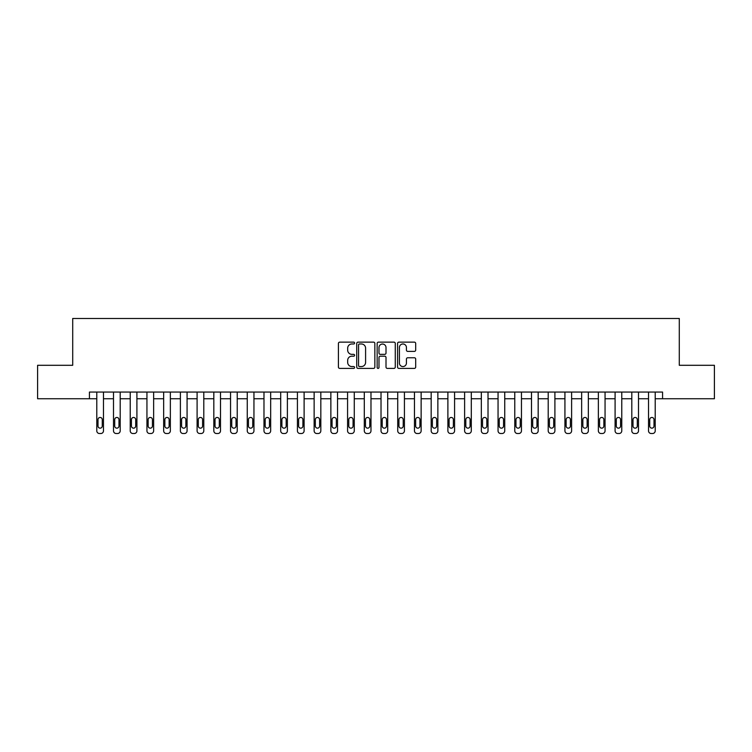<?xml version="1.0" encoding="UTF-8"?>
<svg xmlns="http://www.w3.org/2000/svg" width="752" height="752" viewBox="0 0 752 752"><rect width="100%" height="100%" fill="white"/><g stroke="black" fill="none" stroke-linecap="round" stroke-linejoin="round"><path stroke-width="1.13" d="M354.596 343.062A0.921 0.921 0 0 0 353.684 342.141L339.735 342.141A1.316 1.316 0 0 0 338.419 343.448L338.419 367.079A1.316 1.316 0 0 0 339.735 368.395L353.684 368.395A0.921 0.921 0 0 0 354.596 367.474A0.921 0.921 0 0 0 353.684 366.562L351.88 366.562A4.202 4.202 0 0 1 347.678 362.361L347.678 360.387A4.202 4.202 0 0 1 351.88 356.185L353.684 356.185A0.921 0.921 0 0 0 354.596 355.264A0.921 0.921 0 0 0 353.684 354.352L351.88 354.352A4.202 4.202 0 0 1 347.678 350.15L347.678 348.176A4.202 4.202 0 0 1 351.88 343.974L353.684 343.974A0.921 0.921 0 0 0 354.596 343.062M414.371 351.391A1.316 1.316 0 0 0 415.687 350.084L415.687 343.448A1.316 1.316 0 0 0 414.371 342.141L398.88 342.141A1.316 1.316 0 0 0 397.564 343.448L397.564 367.079A1.316 1.316 0 0 0 398.88 368.395L414.371 368.395A1.316 1.316 0 0 0 415.687 367.079L415.687 359.08A1.316 1.316 0 0 0 414.371 357.764L407.744 357.764A1.316 1.316 0 0 0 406.428 359.08L406.428 363.047A3.516 3.516 0 0 1 402.912 366.562A3.516 3.516 0 0 1 399.406 363.047L399.406 347.49A3.516 3.516 0 0 1 402.912 343.974A3.516 3.516 0 0 1 406.428 347.49L406.428 350.084A1.316 1.316 0 0 0 407.744 351.391L414.371 351.391M89.432 398.739L37.6 398.739L37.6 365.303L72.709 365.303L72.709 318.481L679.291 318.481L679.291 365.303L714.4 365.303L714.4 398.739L662.568 398.739L662.568 392.055L89.432 392.055L89.432 398.739L96.782 398.739L96.782 430.84A2.679 2.679 0 0 0 99.461 433.519L100.796 433.519A2.679 2.679 0 0 0 103.475 430.84L103.475 398.739L113.505 398.739L113.505 430.84A2.679 2.679 0 0 0 116.184 433.519L117.519 433.519A2.679 2.679 0 0 0 120.198 430.84L120.198 398.739L130.228 398.739L130.228 430.84A2.679 2.679 0 0 0 132.897 433.519L134.241 433.519A2.679 2.679 0 0 0 136.911 430.84L136.911 398.739L146.941 398.739L146.941 430.84A2.679 2.679 0 0 0 149.62 433.519L150.955 433.519A2.679 2.679 0 0 0 153.634 430.84L153.634 398.739L163.663 398.739L163.663 430.84A2.679 2.679 0 0 0 166.342 433.519L167.677 433.519A2.679 2.679 0 0 0 170.356 430.84L170.356 398.739L180.386 398.739L180.386 430.84A2.679 2.679 0 0 0 183.056 433.519L184.4 433.519A2.679 2.679 0 0 0 187.069 430.84L187.069 398.739L197.099 398.739L197.099 430.84A2.679 2.679 0 0 0 199.778 433.519L201.113 433.519A2.679 2.679 0 0 0 203.792 430.84L203.792 398.739L213.822 398.739L213.822 430.84A2.679 2.679 0 0 0 216.501 433.519L217.836 433.519A2.679 2.679 0 0 0 220.505 430.84L220.505 398.739L230.544 398.739L230.544 430.84A2.679 2.679 0 0 0 233.214 433.519L234.558 433.519A2.679 2.679 0 0 0 237.228 430.84L237.228 398.739L247.258 398.739L247.258 430.84A2.679 2.679 0 0 0 249.937 433.519L251.271 433.519A2.679 2.679 0 0 0 253.95 430.84L253.95 398.739L263.98 398.739L263.98 430.84A2.679 2.679 0 0 0 266.659 433.519L267.994 433.519A2.679 2.679 0 0 0 270.664 430.84L270.664 398.739L280.703 398.739L280.703 430.84A2.679 2.679 0 0 0 283.372 433.519L284.717 433.519A2.679 2.679 0 0 0 287.386 430.84L287.386 398.739L297.416 398.739L297.416 430.84A2.679 2.679 0 0 0 300.095 433.519L301.43 433.519A2.679 2.679 0 0 0 304.109 430.84L304.109 398.739L314.139 398.739L314.139 430.84A2.679 2.679 0 0 0 316.818 433.519L318.152 433.519A2.679 2.679 0 0 0 320.822 430.84L320.822 398.739L330.861 398.739L330.861 430.84A2.679 2.679 0 0 0 333.531 433.519L334.875 433.519A2.679 2.679 0 0 0 337.545 430.84L337.545 398.739L347.574 398.739L347.574 430.84A2.679 2.679 0 0 0 350.253 433.519L351.588 433.519A2.679 2.679 0 0 0 354.267 430.84L354.267 398.739L364.297 398.739L364.297 430.84A2.679 2.679 0 0 0 366.976 433.519L368.311 433.519A2.679 2.679 0 0 0 370.98 430.84L370.98 398.739L381.02 398.739L381.02 430.84A2.679 2.679 0 0 0 383.689 433.519L385.024 433.519A2.679 2.679 0 0 0 387.703 430.84L387.703 398.739L397.733 398.739L397.733 430.84A2.679 2.679 0 0 0 400.412 433.519L401.747 433.519A2.679 2.679 0 0 0 404.426 430.84L404.426 398.739L414.455 398.739L414.455 430.84A2.679 2.679 0 0 0 417.125 433.519L418.469 433.519A2.679 2.679 0 0 0 421.139 430.84L421.139 398.739L431.178 398.739L431.178 430.84A2.679 2.679 0 0 0 433.848 433.519L435.182 433.519A2.679 2.679 0 0 0 437.861 430.84L437.861 398.739L447.891 398.739L447.891 430.84A2.679 2.679 0 0 0 450.57 433.519L451.905 433.519A2.679 2.679 0 0 0 454.584 430.84L454.584 398.739L464.614 398.739L464.614 430.84A2.679 2.679 0 0 0 467.283 433.519L468.628 433.519A2.679 2.679 0 0 0 471.297 430.84L471.297 398.739L481.336 398.739L481.336 430.84A2.679 2.679 0 0 0 484.006 433.519L485.341 433.519A2.679 2.679 0 0 0 488.02 430.84L488.02 398.739L498.05 398.739L498.05 430.84A2.679 2.679 0 0 0 500.729 433.519L502.063 433.519A2.679 2.679 0 0 0 504.742 430.84L504.742 398.739L514.772 398.739L514.772 430.84A2.679 2.679 0 0 0 517.442 433.519L518.786 433.519A2.679 2.679 0 0 0 521.456 430.84L521.456 398.739L531.495 398.739L531.495 430.84A2.679 2.679 0 0 0 534.164 433.519L535.499 433.519A2.679 2.679 0 0 0 538.178 430.84L538.178 398.739L548.208 398.739L548.208 430.84A2.679 2.679 0 0 0 550.887 433.519L552.222 433.519A2.679 2.679 0 0 0 554.901 430.84L554.901 398.739L564.931 398.739L564.931 430.84A2.679 2.679 0 0 0 567.6 433.519L568.944 433.519A2.679 2.679 0 0 0 571.614 430.84L571.614 398.739L581.644 398.739L581.644 430.84A2.679 2.679 0 0 0 584.323 433.519L585.658 433.519A2.679 2.679 0 0 0 588.337 430.84L588.337 398.739L598.366 398.739L598.366 430.84A2.679 2.679 0 0 0 601.045 433.519L602.38 433.519A2.679 2.679 0 0 0 605.059 430.84L605.059 398.739L615.089 398.739L615.089 430.84A2.679 2.679 0 0 0 617.759 433.519L619.103 433.519A2.679 2.679 0 0 0 621.772 430.84L621.772 398.739L631.802 398.739L631.802 430.84A2.679 2.679 0 0 0 634.481 433.519L635.816 433.519A2.679 2.679 0 0 0 638.495 430.84L638.495 398.739L648.525 398.739L648.525 430.84A2.679 2.679 0 0 0 651.204 433.519L652.539 433.519A2.679 2.679 0 0 0 655.218 430.84L655.218 398.739L662.568 398.739M374.853 343.448A1.316 1.316 0 0 0 373.537 342.141L358.046 342.141A1.316 1.316 0 0 0 356.73 343.448L356.73 367.079A1.316 1.316 0 0 0 358.046 368.395L373.537 368.395A1.316 1.316 0 0 0 374.853 367.079L374.853 343.448M378.463 342.141L393.954 342.141A1.316 1.316 0 0 1 395.27 343.448L395.27 367.079A1.316 1.316 0 0 1 393.954 368.395L387.327 368.395A1.316 1.316 0 0 1 386.011 367.079L386.011 357.501A1.316 1.316 0 0 0 384.695 356.185L380.296 356.185A1.316 1.316 0 0 0 378.989 357.501L378.989 367.474A0.921 0.921 0 0 1 378.068 368.395A0.921 0.921 0 0 1 377.147 367.474L377.147 343.448A1.316 1.316 0 0 1 378.463 342.141M359.494 343.974A0.921 0.921 0 0 0 358.572 344.895L358.572 365.641A0.921 0.921 0 0 0 359.494 366.562L361.392 366.562A4.202 4.202 0 0 0 365.594 362.361L365.594 348.176A4.202 4.202 0 0 0 361.392 343.974L359.494 343.974M386.011 347.556A3.516 3.516 0 0 0 382.495 344.04A3.516 3.516 0 0 0 378.989 347.556L378.989 353.036A1.316 1.316 0 0 0 380.296 354.352L384.695 354.352A1.316 1.316 0 0 0 386.011 353.036L386.011 347.556M103.475 392.055L103.475 430.84M96.782 392.055L96.782 430.84M102.272 426.027A2.143 2.143 0 0 1 100.129 428.161A2.143 2.143 0 0 1 97.995 426.027L97.995 419.607A2.143 2.143 0 0 1 100.129 417.463A2.143 2.143 0 0 1 102.272 419.607L102.272 426.027M99.461 433.519L100.796 433.519M120.198 392.055L120.198 430.84M113.505 392.055L113.505 430.84M118.985 426.027A2.143 2.143 0 0 1 116.851 428.161A2.143 2.143 0 0 1 114.708 426.027L114.708 419.607A2.143 2.143 0 0 1 116.851 417.463A2.143 2.143 0 0 1 118.985 419.607L118.985 426.027M116.184 433.519L117.519 433.519M136.911 392.055L136.911 430.84M130.228 392.055L130.228 430.84M135.708 426.027A2.143 2.143 0 0 1 133.565 428.161A2.143 2.143 0 0 1 131.431 426.027L131.431 419.607A2.143 2.143 0 0 1 133.565 417.463A2.143 2.143 0 0 1 135.708 419.607L135.708 426.027M132.897 433.519L134.241 433.519M153.634 392.055L153.634 430.84M146.941 392.055L146.941 430.84M152.43 426.027A2.143 2.143 0 0 1 150.287 428.161A2.143 2.143 0 0 1 148.144 426.027L148.144 419.607A2.143 2.143 0 0 1 150.287 417.463A2.143 2.143 0 0 1 152.43 419.607L152.43 426.027M149.62 433.519L150.955 433.519M170.356 392.055L170.356 430.84M163.663 392.055L163.663 430.84M169.144 426.027A2.143 2.143 0 0 1 167.01 428.161A2.143 2.143 0 0 1 164.867 426.027L164.867 419.607A2.143 2.143 0 0 1 167.01 417.463A2.143 2.143 0 0 1 169.144 419.607L169.144 426.027M166.342 433.519L167.677 433.519M187.069 392.055L187.069 430.84M180.386 392.055L180.386 430.84M185.866 426.027A2.143 2.143 0 0 1 183.723 428.161A2.143 2.143 0 0 1 181.589 426.027L181.589 419.607A2.143 2.143 0 0 1 183.723 417.463A2.143 2.143 0 0 1 185.866 419.607L185.866 426.027M183.056 433.519L184.4 433.519M203.792 392.055L203.792 430.84M197.099 392.055L197.099 430.84M202.589 426.027A2.143 2.143 0 0 1 200.446 428.161A2.143 2.143 0 0 1 198.302 426.027L198.302 419.607A2.143 2.143 0 0 1 200.446 417.463A2.143 2.143 0 0 1 202.589 419.607L202.589 426.027M199.778 433.519L201.113 433.519M220.505 392.055L220.505 430.84M213.822 392.055L213.822 430.84M219.302 426.027A2.143 2.143 0 0 1 217.168 428.161A2.143 2.143 0 0 1 215.025 426.027L215.025 419.607A2.143 2.143 0 0 1 217.168 417.463A2.143 2.143 0 0 1 219.302 419.607L219.302 426.027M216.501 433.519L217.836 433.519M237.228 392.055L237.228 430.84M230.544 392.055L230.544 430.84M236.025 426.027A2.143 2.143 0 0 1 233.881 428.161A2.143 2.143 0 0 1 231.748 426.027L231.748 419.607A2.143 2.143 0 0 1 233.881 417.463A2.143 2.143 0 0 1 236.025 419.607L236.025 426.027M233.214 433.519L234.558 433.519M253.95 392.055L253.95 430.84M247.258 392.055L247.258 430.84M252.747 426.027A2.143 2.143 0 0 1 250.604 428.161A2.143 2.143 0 0 1 248.461 426.027L248.461 419.607A2.143 2.143 0 0 1 250.604 417.463A2.143 2.143 0 0 1 252.747 419.607L252.747 426.027M249.937 433.519L251.271 433.519M270.664 392.055L270.664 430.84M263.98 392.055L263.98 430.84M269.46 426.027A2.143 2.143 0 0 1 267.327 428.161A2.143 2.143 0 0 1 265.183 426.027L265.183 419.607A2.143 2.143 0 0 1 267.327 417.463A2.143 2.143 0 0 1 269.46 419.607L269.46 426.027M266.659 433.519L267.994 433.519M287.386 392.055L287.386 430.84M280.703 392.055L280.703 430.84M286.183 426.027A2.143 2.143 0 0 1 284.04 428.161A2.143 2.143 0 0 1 281.906 426.027L281.906 419.607A2.143 2.143 0 0 1 284.04 417.463A2.143 2.143 0 0 1 286.183 419.607L286.183 426.027M283.372 433.519L284.717 433.519M304.109 392.055L304.109 430.84M297.416 392.055L297.416 430.84M302.906 426.027A2.143 2.143 0 0 1 300.762 428.161A2.143 2.143 0 0 1 298.619 426.027L298.619 419.607A2.143 2.143 0 0 1 300.762 417.463A2.143 2.143 0 0 1 302.906 419.607L302.906 426.027M300.095 433.519L301.43 433.519M320.822 392.055L320.822 430.84M314.139 392.055L314.139 430.84M319.619 426.027A2.143 2.143 0 0 1 317.485 428.161A2.143 2.143 0 0 1 315.342 426.027L315.342 419.607A2.143 2.143 0 0 1 317.485 417.463A2.143 2.143 0 0 1 319.619 419.607L319.619 426.027M316.818 433.519L318.152 433.519M337.545 392.055L337.545 430.84M330.861 392.055L330.861 430.84M336.341 426.027A2.143 2.143 0 0 1 334.198 428.161A2.143 2.143 0 0 1 332.064 426.027L332.064 419.607A2.143 2.143 0 0 1 334.198 417.463A2.143 2.143 0 0 1 336.341 419.607L336.341 426.027M333.531 433.519L334.875 433.519M354.267 392.055L354.267 430.84M347.574 392.055L347.574 430.84M353.064 426.027A2.143 2.143 0 0 1 350.921 428.161A2.143 2.143 0 0 1 348.778 426.027L348.778 419.607A2.143 2.143 0 0 1 350.921 417.463A2.143 2.143 0 0 1 353.064 419.607L353.064 426.027M350.253 433.519L351.588 433.519M370.98 392.055L370.98 430.84M364.297 392.055L364.297 430.84M369.777 426.027A2.143 2.143 0 0 1 367.643 428.161A2.143 2.143 0 0 1 365.5 426.027L365.5 419.607A2.143 2.143 0 0 1 367.643 417.463A2.143 2.143 0 0 1 369.777 419.607L369.777 426.027M366.976 433.519L368.311 433.519M387.703 392.055L387.703 430.84M381.02 392.055L381.02 430.84M386.5 426.027A2.143 2.143 0 0 1 384.357 428.161A2.143 2.143 0 0 1 382.223 426.027L382.223 419.607A2.143 2.143 0 0 1 384.357 417.463A2.143 2.143 0 0 1 386.5 419.607L386.5 426.027M383.689 433.519L385.024 433.519M404.426 392.055L404.426 430.84M397.733 392.055L397.733 430.84M403.222 426.027A2.143 2.143 0 0 1 401.079 428.161A2.143 2.143 0 0 1 398.936 426.027L398.936 419.607A2.143 2.143 0 0 1 401.079 417.463A2.143 2.143 0 0 1 403.222 419.607L403.222 426.027M400.412 433.519L401.747 433.519M421.139 392.055L421.139 430.84M414.455 392.055L414.455 430.84M419.936 426.027A2.143 2.143 0 0 1 417.802 428.161A2.143 2.143 0 0 1 415.659 426.027L415.659 419.607A2.143 2.143 0 0 1 417.802 417.463A2.143 2.143 0 0 1 419.936 419.607L419.936 426.027M417.125 433.519L418.469 433.519M437.861 392.055L437.861 430.84M431.178 392.055L431.178 430.84M436.658 426.027A2.143 2.143 0 0 1 434.515 428.161A2.143 2.143 0 0 1 432.381 426.027L432.381 419.607A2.143 2.143 0 0 1 434.515 417.463A2.143 2.143 0 0 1 436.658 419.607L436.658 426.027M433.848 433.519L435.182 433.519M454.584 392.055L454.584 430.84M447.891 392.055L447.891 430.84M453.381 426.027A2.143 2.143 0 0 1 451.238 428.161A2.143 2.143 0 0 1 449.094 426.027L449.094 419.607A2.143 2.143 0 0 1 451.238 417.463A2.143 2.143 0 0 1 453.381 419.607L453.381 426.027M450.57 433.519L451.905 433.519M471.297 392.055L471.297 430.84M464.614 392.055L464.614 430.84M470.094 426.027A2.143 2.143 0 0 1 467.96 428.161A2.143 2.143 0 0 1 465.817 426.027L465.817 419.607A2.143 2.143 0 0 1 467.96 417.463A2.143 2.143 0 0 1 470.094 419.607L470.094 426.027M467.283 433.519L468.628 433.519M488.02 392.055L488.02 430.84M481.336 392.055L481.336 430.84M486.817 426.027A2.143 2.143 0 0 1 484.673 428.161A2.143 2.143 0 0 1 482.54 426.027L482.54 419.607A2.143 2.143 0 0 1 484.673 417.463A2.143 2.143 0 0 1 486.817 419.607L486.817 426.027M484.006 433.519L485.341 433.519M504.742 392.055L504.742 430.84M498.05 392.055L498.05 430.84M503.539 426.027A2.143 2.143 0 0 1 501.396 428.161A2.143 2.143 0 0 1 499.253 426.027L499.253 419.607A2.143 2.143 0 0 1 501.396 417.463A2.143 2.143 0 0 1 503.539 419.607L503.539 426.027M500.729 433.519L502.063 433.519M521.456 392.055L521.456 430.84M514.772 392.055L514.772 430.84M520.252 426.027A2.143 2.143 0 0 1 518.119 428.161A2.143 2.143 0 0 1 515.975 426.027L515.975 419.607A2.143 2.143 0 0 1 518.119 417.463A2.143 2.143 0 0 1 520.252 419.607L520.252 426.027M517.442 433.519L518.786 433.519M538.178 392.055L538.178 430.84M531.495 392.055L531.495 430.84M536.975 426.027A2.143 2.143 0 0 1 534.832 428.161A2.143 2.143 0 0 1 532.698 426.027L532.698 419.607A2.143 2.143 0 0 1 534.832 417.463A2.143 2.143 0 0 1 536.975 419.607L536.975 426.027M534.164 433.519L535.499 433.519M554.901 392.055L554.901 430.84M548.208 392.055L548.208 430.84M553.698 426.027A2.143 2.143 0 0 1 551.554 428.161A2.143 2.143 0 0 1 549.411 426.027L549.411 419.607A2.143 2.143 0 0 1 551.554 417.463A2.143 2.143 0 0 1 553.698 419.607L553.698 426.027M550.887 433.519L552.222 433.519M571.614 392.055L571.614 430.84M564.931 392.055L564.931 430.84M570.411 426.027A2.143 2.143 0 0 1 568.277 428.161A2.143 2.143 0 0 1 566.134 426.027L566.134 419.607A2.143 2.143 0 0 1 568.277 417.463A2.143 2.143 0 0 1 570.411 419.607L570.411 426.027M567.6 433.519L568.944 433.519M588.337 392.055L588.337 430.84M581.644 392.055L581.644 430.84M587.133 426.027A2.143 2.143 0 0 1 584.99 428.161A2.143 2.143 0 0 1 582.856 426.027L582.856 419.607A2.143 2.143 0 0 1 584.99 417.463A2.143 2.143 0 0 1 587.133 419.607L587.133 426.027M584.323 433.519L585.658 433.519M605.059 392.055L605.059 430.84M598.366 392.055L598.366 430.84M603.856 426.027A2.143 2.143 0 0 1 601.713 428.161A2.143 2.143 0 0 1 599.57 426.027L599.57 419.607A2.143 2.143 0 0 1 601.713 417.463A2.143 2.143 0 0 1 603.856 419.607L603.856 426.027M601.045 433.519L602.38 433.519M621.772 392.055L621.772 430.84M615.089 392.055L615.089 430.84M620.569 426.027A2.143 2.143 0 0 1 618.435 428.161A2.143 2.143 0 0 1 616.292 426.027L616.292 419.607A2.143 2.143 0 0 1 618.435 417.463A2.143 2.143 0 0 1 620.569 419.607L620.569 426.027M617.759 433.519L619.103 433.519M638.495 392.055L638.495 430.84M631.802 392.055L631.802 430.84M637.292 426.027A2.143 2.143 0 0 1 635.149 428.161A2.143 2.143 0 0 1 633.015 426.027L633.015 419.607A2.143 2.143 0 0 1 635.149 417.463A2.143 2.143 0 0 1 637.292 419.607L637.292 426.027M634.481 433.519L635.816 433.519M655.218 392.055L655.218 430.84M648.525 392.055L648.525 430.84M654.005 426.027A2.143 2.143 0 0 1 651.871 428.161A2.143 2.143 0 0 1 649.728 426.027L649.728 419.607A2.143 2.143 0 0 1 651.871 417.463A2.143 2.143 0 0 1 654.005 419.607L654.005 426.027M651.204 433.519L652.539 433.519"/></g></svg>
